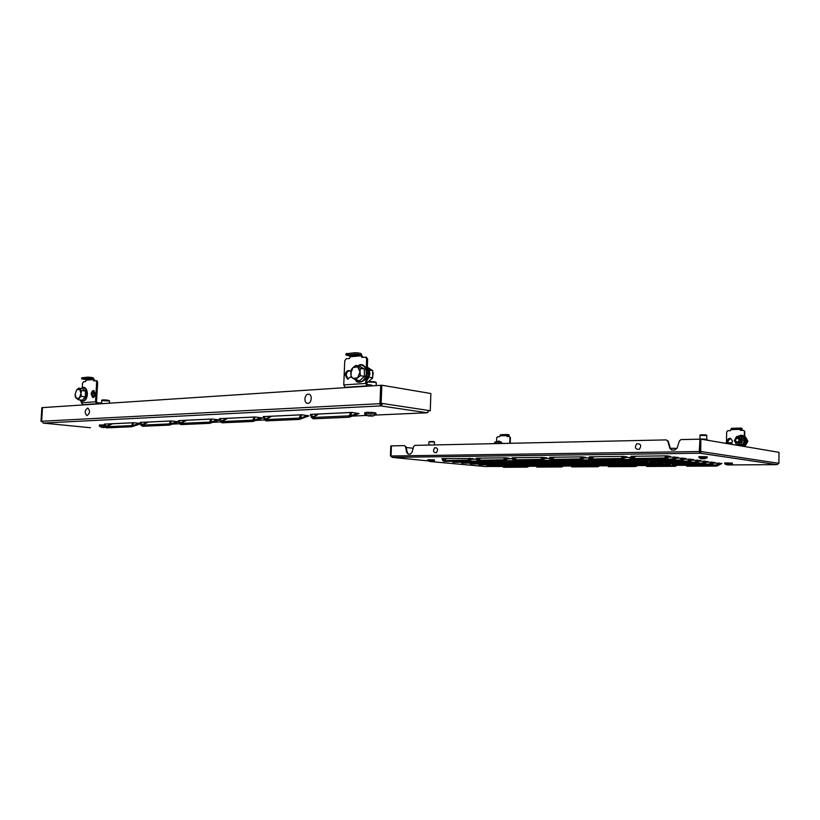 <?xml version="1.0" encoding="UTF-8"?>
<svg xmlns="http://www.w3.org/2000/svg" width="820" height="820" viewBox="0 0 820 820"><rect width="100%" height="100%" fill="white"/><g stroke="black" fill="none" stroke-linecap="round" stroke-linejoin="round"><path stroke-width="1.23" d="M472.627 459.251L476.625 459.21M508.123 458.851L512.541 458.8M545.382 458.421L550.251 458.359M584.537 457.97L589.898 457.908M625.742 457.498L631.625 457.437M669.151 457.006L678.232 457.457L673.189 460.01M684.731 459.108L693.402 459.538L688.534 462.039M699.655 461.117L707.937 461.547L703.242 463.997M713.953 463.044L721.877 463.464L717.336 465.862M706.881 462.09L714.978 462.511L710.366 464.94M692.275 460.122L700.741 460.553L695.965 463.023M677.023 458.062L685.899 458.513L680.948 461.035M634.639 456.238L632.23 458.657L631.072 456.289L667.07 455.848L670.391 456.381L665.266 458.954M592.973 456.75L590.461 459.097L589.365 456.791L623.528 456.371L626.992 456.894L621.785 459.415M553.387 457.232L550.784 459.528L549.749 457.273L582.21 456.873L585.798 457.375L580.529 459.856M515.729 457.683L513.043 459.928L512.069 457.734L542.953 457.355L546.643 457.847L541.323 460.276M479.864 458.124L477.107 460.307L476.184 458.165L505.591 457.806L509.384 458.288L504.033 460.666M445.649 458.534L442.831 460.676L441.959 458.585L473.16 458.575L468.497 461.045M778.323 463.32L778.887 463.31L779 452.332L700.926 439.141L699.972 439.171L699.296 451.543L700.259 451.605L699.972 439.171L681.041 439.581L679.38 440.924L677.105 448.089L674.716 450.006L671.662 450.016L669.786 448.212L671.99 450.047M408.237 454.157L406.761 452.609L405.469 446.664L404.362 445.598L406.033 446.726L407.325 452.671L408.514 454.157M669.786 448.212L667.787 441.16L666.199 439.899L668.279 441.242L670.278 448.284L677.002 448.366M666.199 439.899L414.879 445.373L413.68 446.49L411.947 452.527L410.215 454.136L408.175 454.147M404.362 445.598L391.427 445.875L391.058 456.002L390.412 456.012L390.791 445.895L391.427 445.875L391.048 456.002L392.175 457.365L428.296 460.912L392.114 457.365M485.204 466.508L431.914 461.701L485.296 466.508L493.599 466.457L485.143 466.498M778.887 463.31L777.063 464.622M700.014 452.168L700.003 453.214L701.459 451.625L700.014 452.168L699.778 451.615M700.505 451.646L699.778 451.533L700.741 451.523L700.854 439.1L703.457 439.499M778.323 463.228L700.741 451.523M391.376 455.992L699.296 451.543L700.003 453.214L392.175 457.365L391.376 456.094M406.207 447.505L413.167 448.263M390.412 456.012L391.263 456.094M405.469 446.664L406.033 446.726M717.069 464.817L717.797 465.278L716.659 466.057L716.516 465.186L718.053 463.013M716.987 464.93L686.965 465.278M686.596 465.278L687.047 466.231L716.659 466.057M721.457 463.341L717.797 465.278L719.037 463.013M687.047 466.231L685.961 465.278M710.089 463.884L710.827 464.345L709.689 465.124L709.536 464.243L711.083 462.06M710.018 463.997L679.821 464.345M679.421 464.345L679.893 465.319L709.689 465.124M714.548 462.388L710.827 464.345L712.078 462.049M679.893 465.319L678.827 464.345M678.489 464.561L676.111 465.534L675.413 465.094L675.803 464.366M702.976 462.921L703.714 463.382L702.566 464.181L702.412 463.29L703.97 461.076M702.894 463.044L672.533 463.392M672.092 463.392L672.584 464.397L702.566 464.181M707.486 461.414L703.714 463.382L704.974 461.065M672.584 464.397L671.539 463.402M695.698 461.937L696.447 462.408L695.298 463.218L695.134 462.316L696.703 460.081M695.616 462.07L665.082 462.418M664.62 462.418L665.133 463.443L695.298 463.218M700.29 460.42L696.447 462.408L697.717 460.071M665.133 463.443L664.097 462.429M688.277 460.942L689.025 461.414L687.867 462.234L687.713 461.322L689.292 459.056M688.185 461.076L657.486 461.424M656.984 461.434L657.527 462.48L687.867 462.234M692.931 459.405L689.025 461.414L690.296 459.046M653.191 462.449L653.304 463.484L656.502 461.434M655.959 461.434L657.527 462.48M680.682 459.917L681.441 460.399L680.282 461.219L680.118 460.307L681.707 458.011M680.59 460.061L649.727 460.409M649.184 460.42L649.747 461.496L680.282 461.219M685.407 458.37L681.441 460.399L682.722 458.001M649.747 461.496L648.302 460.707L648.743 460.42M672.933 458.872L673.691 459.354L672.523 460.194L672.359 459.261L673.958 456.945M672.83 459.026L641.804 459.374M641.22 459.384L641.804 460.481L672.523 460.194M677.73 457.314L673.691 459.354L674.983 456.935M641.804 460.481L640.348 459.692L640.82 459.384M664.999 457.806L665.768 458.298L664.6 459.138L664.425 458.195L666.045 455.858M664.897 457.96L633.522 458.534L632.056 456.268M669.878 456.238L665.768 458.298L667.07 455.848M664.6 459.138L633.696 459.456L633.522 458.534L635.5 456.227M632.23 458.657L633.696 459.456M676.736 464.366L675.034 466.303L674.891 465.442L646.755 465.534M646.396 465.534L646.836 466.467L675.034 466.303M646.836 466.467L645.791 465.534M668.187 464.181L668.884 464.632L667.808 465.401L668.597 463.423M668.095 464.315L639.385 464.622M638.995 464.632L639.446 465.575L667.808 465.401M671.108 463.495L668.884 464.632L669.54 463.413M639.446 465.575L638.421 464.632M660.817 463.249L661.514 463.7L660.438 464.479L661.238 462.449M660.715 463.392L631.861 463.7M631.441 463.7L631.923 464.673L660.438 464.479M663.677 462.613L661.514 463.7L662.191 462.439M631.923 464.673L630.908 463.71M623.733 462.757L652.751 462.664L653.735 461.455M654.688 461.455L654.001 462.757L653.294 462.295M652.915 463.536L624.235 463.761L624.194 462.757M624.235 463.761L623.241 462.767M645.606 461.322L646.324 461.783L645.227 462.582L646.068 460.45M645.504 461.476L616.363 461.793M615.871 461.793L616.394 462.818L645.227 462.582M648.353 460.779L646.324 461.783L647.031 460.44M616.394 462.818L615.41 461.793M637.765 460.327L638.472 460.799L637.386 461.598L637.222 460.707L638.247 459.405M637.652 460.491L608.378 460.799M607.835 460.809L608.389 461.865L637.386 461.598M640.451 459.825L638.472 460.799L639.21 459.405M608.389 461.865L607.425 460.809M629.75 459.323L630.467 459.794L629.37 460.604L629.207 459.692L630.734 457.447M629.627 459.487L600.22 459.794M599.645 459.805L600.209 460.881L629.37 460.604M632.374 458.862L630.467 459.794L631.666 457.509M600.209 460.881L598.815 460.102L599.266 459.805M621.56 458.288L622.288 458.759L621.191 459.579L621.017 458.667L622.554 456.391M621.437 458.462L591.691 458.985L590.308 456.781M626.429 456.75L622.288 458.759L623.528 456.371M621.191 459.579L591.866 459.887L591.691 458.985L593.844 456.74M590.461 459.097L591.866 459.887M635.736 465.35L636.402 465.791L635.387 466.529L636.105 464.653M635.633 465.504L608.419 465.78M608.071 465.78L608.501 466.682L635.387 466.529M638.155 464.919L636.402 465.791L637.007 464.643M608.501 466.682L607.497 465.78M628.294 464.468L628.96 464.899L627.946 465.657L628.684 463.72M628.192 464.612L600.855 464.899M600.466 464.899L600.916 465.821L627.946 465.657M630.662 464.069L628.96 464.899L629.586 463.72M600.916 465.821L599.922 464.899M620.699 463.556L621.365 463.997L620.351 464.755L621.109 462.777M620.586 463.72L593.137 463.997M592.716 463.997L593.188 464.95L620.351 464.755M623.015 463.197L621.365 463.997L622.011 462.777M593.188 464.95L592.214 463.997M612.95 462.634L613.626 463.074L612.601 463.843L613.38 461.814M612.837 462.798L585.265 463.074M584.814 463.074L585.295 464.048L612.601 463.843M615.215 462.306L613.626 463.074L614.293 461.803M585.295 464.048L584.342 463.085M605.047 461.691L605.724 462.142L604.699 462.91L604.535 462.049L605.498 460.83M604.924 461.855L577.239 462.131M576.747 462.142L577.259 463.136L604.699 462.91M607.251 461.404L605.724 462.142L606.41 460.819M577.259 463.136L576.316 462.142M596.98 460.727L597.657 461.178L596.632 461.967L596.468 461.086L597.442 459.825M596.857 460.901L569.049 461.178M568.526 461.178L569.049 462.213L596.632 461.967M599.133 460.481L597.657 461.178L598.364 459.815M569.049 462.213L568.127 461.188M588.75 459.743L589.426 460.204L588.401 460.994L588.227 460.112L589.682 457.908M588.616 459.928L560.695 460.204M560.132 460.204L560.675 461.26L588.401 460.994M590.841 459.528L589.426 460.204L590.236 458.626M560.675 461.26L559.763 460.204M580.334 458.739L581.021 459.2L579.986 459.999L579.812 459.108L581.288 456.894M580.201 458.923L551.952 459.405L550.64 457.263M585.193 457.242L581.021 459.2L582.21 456.873M579.986 459.999L552.126 460.286L551.952 459.405L554.258 457.222M550.784 459.528L552.126 460.286M597.903 465.596L598.538 466.026L597.585 466.754L598.262 464.909M597.79 465.76L571.837 466.016M571.499 466.016L571.909 466.898L597.585 466.754M599.851 465.391L598.538 466.026L599.112 464.909M571.909 466.898L570.945 466.016M590.267 464.735L590.902 465.165L589.949 465.893L590.636 464.017M590.154 464.899L564.098 465.155M563.719 465.155L564.15 466.057L589.949 465.893M592.163 464.561L590.902 465.165L591.497 464.007M564.15 466.057L563.207 465.155M582.487 463.853L583.122 464.284L582.159 465.022L582.876 463.095M582.364 464.028L556.206 464.274M555.796 464.274L556.247 465.206L582.159 465.022M584.332 463.71L583.122 464.284L583.737 463.085M556.247 465.206L555.314 464.284M574.543 462.952L575.179 463.392L574.226 464.14L574.061 463.3L574.953 462.152M574.42 463.126L548.17 463.382M547.719 463.382L548.191 464.335L574.226 464.14M576.337 462.839L575.179 463.392L575.814 462.152M548.191 464.335L547.268 463.382M566.446 462.029L567.091 462.48L566.128 463.228L565.954 462.388L566.876 461.199M566.312 462.213L539.97 462.47M539.478 462.47L539.98 463.443L566.128 463.228M568.198 461.957L567.091 462.48L567.665 461.342M539.98 463.443L539.068 462.47M558.184 461.096L558.83 461.547L557.866 462.306L557.692 461.455L558.635 460.225M558.051 461.291L531.606 461.537M531.083 461.537L531.596 462.541L557.866 462.306M559.886 461.055L558.83 461.547L559.353 460.522M531.596 462.541L530.704 461.547M549.759 460.143L550.404 460.594L549.441 461.363L549.267 460.502L550.445 458.79M549.615 460.338L523.078 460.584M522.524 460.594L523.058 461.619L549.441 461.363M551.419 460.122L550.404 460.594L550.876 459.661M523.058 461.619L522.176 460.594M541.159 459.169L541.805 459.62L540.841 460.399L540.667 459.528L542.061 457.365M541.015 459.374L514.16 459.815L512.92 457.724M545.997 457.703L541.805 459.62L542.953 457.355M540.841 460.399L514.335 460.676L514.16 459.815L516.6 457.673M513.043 459.928L514.335 460.676M561.782 465.842L562.387 466.252L561.485 466.959L562.13 465.165M561.659 466.006L536.885 466.231M536.547 466.242L536.957 467.103L561.485 466.959M563.33 465.811L562.387 466.252L562.879 465.288M536.957 467.103L536.024 466.242M553.982 464.991L554.586 465.411L553.684 466.129L554.341 464.284M553.859 465.165L528.992 465.401M528.623 465.401L529.054 466.283L553.684 466.129M555.489 464.991L554.586 465.411L555.027 464.54M529.054 466.283L528.131 465.401M546.028 464.13L546.632 464.561L545.73 465.278L545.566 464.468L546.407 463.392M545.905 464.315L520.956 464.54M520.546 464.54L520.997 465.452L545.73 465.278M547.493 464.161L546.632 464.561L547.032 463.761M520.997 465.452L520.085 464.55M519.788 464.755L519.07 465.514M537.93 463.259L538.535 463.689L537.623 464.417L537.459 463.597L538.32 462.48M537.797 463.443L512.766 463.669M512.326 463.669L512.787 464.602L537.623 464.417M539.345 463.31L538.535 463.689L538.894 462.972M512.787 464.602L511.895 463.679M529.669 462.367L530.274 462.798L529.371 463.536L529.197 462.705L530.068 461.547M529.525 462.562L504.423 462.777M503.941 462.787L504.423 463.741L529.371 463.536M531.053 462.439L530.274 462.798L530.601 462.152M502.978 463.546L503.552 463.966L502.701 464.684L502.527 463.884L503.552 462.787M503.101 462.787L504.423 463.741M521.243 461.455L521.848 461.885L520.946 462.634L520.772 461.803L521.653 460.625M521.1 461.65L495.915 461.875M495.403 461.875L495.895 462.859L520.946 462.634M522.596 461.557L521.848 461.885L522.145 461.301M495.895 462.859L495.034 461.885M512.643 460.522L513.258 460.963L512.356 461.721L512.992 459.825M512.5 460.727L487.244 460.953M486.69 460.953L487.203 461.957L512.356 461.721M513.986 460.635L513.258 460.963L513.525 460.44M485.86 461.998L485.737 462.941L487.182 461.957L486.362 460.953M503.88 459.579L504.505 460.02L503.593 460.779L503.408 459.928L504.751 457.816M503.726 459.784L478.162 460.204L476.994 458.154M508.697 458.154L504.505 460.02L505.591 457.806M503.593 460.779L478.347 461.035L478.162 460.204L480.725 458.113M477.107 460.307L478.347 461.035M527.27 466.067L527.844 466.467L526.983 467.164L527.598 465.411M527.137 466.242L503.459 466.447M503.131 466.457L503.521 467.297L526.983 467.164M528.49 466.18L527.844 466.467L528.111 465.924M503.521 467.297L502.629 466.457M519.316 465.237L519.9 465.647L519.039 466.354L518.875 465.565L495.444 465.627M495.075 465.637L495.485 466.498L519.039 466.354M520.505 465.37L519.9 465.647L520.136 465.155M495.485 466.498L494.603 465.637M511.229 464.407L511.803 464.817L510.952 465.524L511.526 463.792M511.085 464.591L487.275 464.796M486.875 464.796L487.305 465.688L510.952 465.524M487.305 465.688L486.434 464.807M502.834 463.741L478.952 463.946M478.521 463.956L478.972 464.858L502.701 464.684M478.972 464.858L478.111 463.956M494.573 462.675L495.157 463.105L494.296 463.823L494.767 462.285M494.429 462.88L470.485 463.085M470.014 463.085L470.475 464.017L494.296 463.823M470.475 464.017L469.634 463.085M461.342 462.203L485.553 462.131L486.157 461.486M486.752 461.885L486.004 461.793M485.737 462.941L461.824 463.156L461.855 462.193M461.824 463.156L460.994 462.203M477.281 460.891L477.865 461.322L477.004 462.049L477.383 460.666M477.117 461.096L453.06 461.301M452.507 461.301L453.009 462.285L477.004 462.049M453.009 462.285L452.199 461.301M468.374 459.969L468.958 460.399L468.097 461.147L467.923 460.317L469.204 458.247M468.21 460.184L443.845 460.573L442.728 458.575M473.16 458.575L468.958 460.399L470.003 458.247M468.097 461.147L444.03 461.393L443.845 460.573L446.51 458.523M442.831 460.676L444.03 461.393M636.822 443.733C640.902 443.692 641.722 445.567 639.272 449.37C635.203 449.411 634.393 447.535 636.822 443.733M434.641 447.74C437.767 447.71 438.372 449.35 436.435 452.681C433.319 452.712 432.714 451.061 434.641 447.74M728.191 442.656L727.781 441.15L730.63 438.362M727.832 442.667L727.371 441.078C727.647 439.141 728.693 438.228 730.507 438.341L732.496 440.976L731.737 442.902M726.499 442.718L726.653 431.976L727.801 430.736L730.353 430.664L731.471 428.327L740.583 428.081M743.658 430.408L744.775 431.597L743.504 430.356L740.511 430.387L740.081 429.342L730.938 429.588M740.081 429.803L740.655 428.993L741.946 429.239L741.957 428.327L740.614 428.081L740.081 429.342M744.775 431.597L744.703 437.214M744.611 444.204L744.591 446.521M744.375 431.525L744.314 436.773M744.211 444.665L744.191 446.459M740.47 429.875L740.747 430.397M741.946 429.239L740.48 429.403M732.362 463.956L732.373 463.064L724.757 462.921M729.4 464.971L732.362 463.997L724.757 463.853M729.585 464.93L726.376 464.745M727.976 464.95L729.123 464.899M737.498 442.697L737.016 442.646C734.546 440.781 734.73 439.151 737.559 437.767L738.051 437.808C740.511 439.694 740.327 441.324 737.498 442.697M737.293 442.185C734.915 440.904 734.935 439.581 737.344 438.198C739.732 439.479 739.712 440.811 737.293 442.185M744.611 444.471C746.507 442.205 746.62 439.899 744.949 437.562L745.195 438.546M745.708 437.265L747.891 441.211L745.677 445.229L744.898 445.26M746.948 441.047L747.891 441.211M745.052 445.127L745.677 445.229M736.842 442.605C739.168 443.886 740.675 443.138 741.372 440.371C741.044 438.136 739.835 437.265 737.733 437.767M738.338 442.882C739.978 442.974 740.911 442.154 741.157 440.412L739.24 438.023M743.033 440.35L744.724 440.647L742.602 436.701L740.911 436.383L742.807 439.971M737.867 436.414L738.666 435.953M742.797 440.729L740.808 444.399L736.473 444.471L742.5 444.686L744.724 440.647M743.504 444.952L742.776 445.414M745.605 440.258L744.714 443.671M742.91 436.086L743.617 436.547M736.473 444.471L734.371 440.524L736.35 436.865L740.911 436.383M740.808 444.399L742.5 444.686M736.257 444.091L736.862 444.46M740.378 444.399L740.993 444.009M741.085 436.752L740.47 436.394M736.965 436.476L736.35 436.865M734.556 440.135L734.546 440.893M501.973 443.128L498.908 440.965L496.561 441.97L496.664 437.87L497.545 436.793L499.462 436.742L500.559 434.713L507.375 434.528M509.333 436.517L510.419 437.583L509.24 436.496L507.108 436.537L506.77 435.625L499.913 435.809M506.76 436.014L507.457 435.317L508.964 435.522L508.984 434.723L507.416 434.518L506.77 435.625M510.419 437.583L510.255 443.292M509.948 437.521L509.784 443.302M506.411 443.374L507.969 443.343M507.037 443.364L507.662 443.22M508.984 434.723L508.964 435.522M509.158 435.584L507.242 435.666M494.706 466.498L493.117 466.293M494.05 443.651L496.264 443.599M494.378 443.64L495.444 443.62M497.873 443.558L495.7 443.169M497.566 443.569L496.899 443.323M501.901 443.476L498.796 441.037M500.671 443.507L500.2 442.185L498.191 441.929L498.878 443.538M502.065 442.954L502.311 443.466M500.6 441.683L501.133 442.062M494.234 443.476L494.993 442L498.191 441.929M429.147 445.055L430.951 445.024M429.434 444.973L434.231 444.952M703.088 439.51L706.86 440.145M706.86 439.838L710.048 440.688M703.468 439.13L706.45 439.653M700.854 439.1L701.93 439.028M434.426 460.696L434.446 459.907L427.763 459.671M433.175 461.383L434.426 460.748L427.753 460.522M431.955 461.68L429.629 461.506M430.961 461.547L431.914 461.506M430.172 461.537L430.807 461.568M707.147 457.714L707.158 456.771L698.999 456.607M703.99 458.8L707.147 457.765L698.999 457.621M705.507 458.595L700.741 458.575M702.432 458.769L703.652 458.749M701.92 458.882L702.443 458.452M111.571 423.766L105.134 426.912L104.314 424.104L133.65 422.72L140.476 423.448M147.467 422.064L141.04 425.313L140.159 422.413L171.462 420.937L178.791 421.777M185.761 420.26L179.365 423.602L178.411 420.609L211.888 419.03L217.782 419.707L219.329 420.014L210.053 423.202M226.72 418.323L220.375 421.767L219.329 418.671L255.215 416.98L262.482 418.026M270.61 416.252L264.337 419.809L263.21 416.601L301.77 414.776L308.925 415.883M317.781 414.028L311.61 417.698L310.37 414.377L351.934 412.409L358.924 413.577M299.105 418.015L300.263 418.2L299.156 419.43L298.818 418.118L265.721 419.594L271.656 416.201M272.168 416.222L300.643 414.879M209.52 422.044L210.555 422.208L209.715 423.345L209.305 422.126L180.574 423.407L186.806 420.209M187.278 420.229L210.904 419.112M131.538 425.549L132.45 425.693L131.692 426.759L131.364 425.611L106.19 426.738L112.606 423.714M113.047 423.735L132.789 422.802M169.227 423.858L170.201 424.012L169.361 425.108L169.033 423.919L142.167 425.129L148.502 422.023M148.963 422.033L170.539 421.019M252.703 420.106L253.8 420.281L252.785 421.459L252.457 420.188L221.656 421.572L227.765 418.272M228.257 418.292L254.169 417.072M349.084 415.76L349.453 415.299L350.324 415.965L349.094 417.247L348.766 415.883L313.096 417.472L318.816 413.977M319.339 413.997L350.704 412.511M428.85 410.779L430.274 410.717L430.869 393.518L381.833 385.236L42.496 407.612L41.646 421.244L41 421.275L41.851 407.653L42.496 407.612L41.646 421.244L43.419 423.11L90.385 427.722M380.952 404.383L379.434 403.389L380.89 405.91L382.684 403.532L381.546 403.594L380.89 405.91L43.173 423.058M380.459 403.542L381.034 403.512L379.998 403.358L380.695 385.308L379.998 403.358L381.136 403.296L381.833 385.236M41.974 421.224L381.546 403.594M41 421.275L41.963 421.367M430.274 410.717L428.87 410.502L427.107 412.757L428.071 412.337M428.87 410.502L381.136 403.296M131.692 426.759L106.518 427.856L105.124 424.073M131.856 425.129L132.809 422.761M139.523 423.345L132.45 425.693L133.65 422.72M105.134 426.912L106.518 427.856M169.361 425.108L142.495 426.277L141.009 422.372M169.555 423.417L170.56 420.978M177.345 421.582L170.201 424.012L171.462 420.937M141.04 425.313L142.495 426.277M209.633 423.345L180.902 424.606L179.324 420.568M209.858 421.603L210.924 419.071M217.782 419.707L210.555 422.208L211.888 419.03M179.365 423.602L180.902 424.606M252.785 421.459L221.984 422.802L220.313 418.63M253.052 419.645L254.179 417.031M261.098 417.698L253.8 420.281L255.215 416.98M220.375 421.767L221.984 422.802M299.156 419.43L266.049 420.875L264.255 416.55M299.464 417.554L300.663 414.838M307.613 415.535L300.263 418.2L301.77 414.776M264.337 419.809L266.049 420.875M349.094 417.247L313.424 418.805L311.508 414.325M349.453 415.299L350.724 412.47M357.715 413.208L350.324 415.965L351.934 412.409M311.61 417.698L313.424 418.805M308.607 394.164C312.758 394.307 311.62 403.932 307.531 403.317C303.41 403.143 304.538 393.59 308.607 394.164M87.801 408.032C90.323 410.912 90.015 413.444 86.879 415.627C84.368 412.747 84.675 410.215 87.801 408.032M91.143 394.184L92.721 397.515C94.115 397.444 94.966 396.234 95.274 393.877L93.695 390.545C92.301 390.607 91.45 391.827 91.143 394.184M94.146 390.709L92.147 394.307L93.285 397.474M81.467 401.195L81.364 402.784L82.789 404.69L84.234 404.854M82.246 387.993L82.523 383.35L83.517 381.731L85.546 381.556L86.079 380.162L93.367 379.516L94.341 380.244L94.382 379.66L92.968 377.702L89.749 377.261L89.677 378.43L92.896 378.871L85.608 379.516L81.703 378.86L87.402 378.327L87.474 377.159L89.749 377.261M101.834 403.696L101.864 403.163L96.986 402.579L96.514 401.933L97.662 382.274L96.647 382.13L95.95 380.664L93.675 380.839L93.337 380.101M81.364 402.784L95.499 401.82L96.647 382.13M96.053 380.685L96.965 380.798L97.662 382.274M94.341 380.244L94.454 380.777M98.369 403.922L96.914 403.758L95.499 401.82M101.864 403.163L102.52 403.645M85.608 379.516L86.079 380.162M93.367 379.516L92.896 378.871M82 377.846L87.474 377.159M89.677 378.43L87.402 378.327M104.54 424.883L99.476 425.006M104.888 426.062L99.476 426.185M105.442 427.353L102.879 427.466M103.166 427.568L105.288 427.333M103.545 427.087L103.515 427.671M78.597 388.137L76.69 389.787L79.642 389.274L80.995 393.374L81.477 390.525L78.597 388.137L82.635 388.649L85.516 391.027L85.362 396.829L82.318 400.211L78.279 399.729L79.396 397.987L76.455 398.479L75.102 394.379L76.69 389.787L75.102 394.379L75.419 397.321L78.279 399.729M80.995 393.374L79.396 397.987L81.313 396.337L80.995 393.374M85.362 396.829L81.313 396.337M85.516 391.027L81.477 390.525M95.284 393.733L94.136 392.759M93.839 397.187L93.91 392.093L92.814 391.95M93.91 392.093L93.162 391.437M350.786 371.706L349.187 370.537C346.952 370.476 345.63 371.983 345.199 375.047L347.536 379.076L351.021 376.687M349.586 370.671C347.639 371.04 346.511 372.557 346.214 375.222L348.141 379.127M350.119 356.761L361.425 355.757L361.394 356.485L362.399 356.679L361.015 353.492L357.827 352.866L357.776 354.312L360.954 354.937L349.648 355.941L350.099 357.479L349.361 358.494L346.214 358.77L344.748 360.8L343.754 384.928L345.179 387.327L346.614 387.553M349.648 355.941L345.978 355.05L354.998 354.178L355.06 352.733L357.827 352.866M371.942 385.882L371.962 385.215L367.155 384.416L366.683 383.606L367.647 359.109L366.642 358.914L365.617 357.13L361.907 357.377L361.394 356.485M343.754 384.928L365.679 383.432L365.904 377.671M366.263 368.703L366.642 358.914M366.284 357.294L367.647 359.109M362.399 356.679L362.583 357.335M368.529 386.107L367.093 385.871L365.679 383.432M371.962 385.215L372.403 385.851M361.425 355.757L360.954 354.937M346.03 353.748L355.06 352.733M357.776 354.312L354.998 354.178M375.98 414.407L376.021 413.229C375.56 412.614 372.393 412.316 366.519 412.337L364.838 412.788M375.97 414.654C375.509 414.049 372.341 413.751 366.458 413.772L364.859 414.243M372.659 416.047L373.961 415.668L370.763 415.976L370.476 415.186L369.984 415.945L367.421 415.668M368.805 415.935L371.829 415.996M371.819 416.191L371.839 415.607M371.87 415.586L371.849 416.119M368.764 416.058L368.826 415.371M371.347 379.117L372.331 378.512L373.254 372.895L372.741 372.218M355.726 365.453L353.01 367.565L357.663 366.837L360.011 371.952L360.4 368.375L355.726 365.453L359.724 366.191L364.398 369.102L364.398 376.37L359.734 380.685L355.736 380.008L357.674 377.774L353.02 378.461L351.319 376.411L350.704 373.356L353.01 367.565L351.093 369.799L351.093 377.056L355.736 380.008M360.011 371.952L357.674 377.774L360.4 375.673L360.011 371.952M364.398 376.37L360.4 375.673M364.398 369.102L360.4 368.375M366.755 381.874L368.036 382.099L372.69 377.815L372.68 370.609L369.256 369.984M367.196 370.537L368.744 369.523L368.18 368.313L367.257 369.072M367.063 373.838L369.328 373.807L369.318 372.311L367.104 372.813M366.929 377.261L368.2 378.143L368.754 376.769L366.981 375.98M372.68 370.609L368.211 367.821M372.69 377.815L369.031 377.179M366.94 377.149L368.2 378.143M369.318 372.311L367.104 372.905M368.18 368.313L367.247 369.338M776.991 464.632L730.312 464.93L776.981 464.632L700.003 453.214M599.84 465.77L600.455 465.77L599.84 465.77M637.663 465.524L638.975 465.514L637.663 465.534M677.32 465.268L679.401 465.258L677.32 465.278M406.761 452.609L407.325 452.671M670.524 448.868L671.529 448.253M725.659 443.21L731.717 443.189L731.983 444.389M726.305 442.923L731.368 442.82M744.714 436.517L746.866 440.893L744.601 445.362M744.703 436.855C747.051 439.489 747.02 442.185 744.611 444.922M741.126 445.936C747.03 445.209 746.456 435.092 740.552 435.502L737.816 436.455M736.995 444.563L738.123 445.424M498.744 441.15L496.694 441.959M430.059 444.973L432.335 444.993M429.936 444.963L433.411 444.963M428.942 441.836L434.508 442.021L434.405 444.942M429.834 441.621L433.636 441.529M701.254 439.028L705.384 439.182M700.003 435.379L706.799 435.492L706.748 439.028M700.721 435.071L706.102 434.938M172.405 424.094L179.477 423.776L172.405 424.094M212.718 422.3L220.488 421.952L212.718 422.3M255.922 420.373L264.46 419.994L255.912 420.383M352.292 416.088L366.806 415.443L352.292 416.088M427.128 412.767L375.058 415.084L427.107 412.757L380.89 405.91M131.958 426.687L140.589 423.807L132.01 426.646M169.658 425.026L178.832 421.91L169.73 424.985M82.789 404.69L96.914 403.758M82.01 377.661L81.938 378.819M101.69 400.58L109.542 401.052L109.419 403.194M102.92 400.324C101.608 399.852 103.187 399.801 107.666 400.15L109.562 400.908M80.135 399.945C81.508 401.595 83.015 401.595 84.675 399.945C86.694 397.228 87.258 394.102 86.367 390.545C85.229 387.768 83.63 387.091 81.569 388.516M85.321 399.883C88.242 394.625 88.006 390.689 84.603 388.075M345.179 387.327L367.093 385.871M346.573 353.502L346.511 354.947M368.139 382.017L375.14 382.315L376.257 382.878L376.154 385.605M376.298 382.632L374.832 381.782L368.764 381.495L374.74 381.771M366.96 382.489L367.79 382.058M355.624 379.947C357.899 382.448 360.431 382.571 363.229 380.316C366.314 376.872 367.073 372.926 365.494 368.477C363.67 365.146 361.189 364.275 358.084 365.884M363.834 380.255C367.965 374.494 367.78 369.666 363.28 365.802M367.298 368.016L367.678 368.61M368.2 369.748L368.744 372.372M368.754 373.787L368.211 376.575M367.688 377.866L366.847 379.291M367.329 367.063C370.589 371.327 370.414 375.847 366.796 380.644M675.649 466.129L678.55 464.643M668.423 465.227L671.283 463.771M661.043 464.315L663.872 462.89M653.519 463.372L656.307 461.978M645.832 462.418L648.589 461.045M637.991 461.434L640.707 460.102M629.975 460.44L632.661 459.128M635.941 466.385L638.38 465.176M628.499 465.504L630.898 464.325M620.904 464.612L623.282 463.454M613.155 463.7L615.502 462.562M605.252 462.767L607.569 461.65M597.175 461.824L599.481 460.717M588.944 460.85L591.23 459.764M598.087 466.621L600.148 465.627M590.451 465.77L592.491 464.786M582.661 464.899L584.68 463.935M574.717 464.007L576.726 463.054M566.62 463.105L568.629 462.162M558.358 462.183L560.378 461.24M549.933 461.24L551.993 460.286M561.946 466.846L563.729 466.006M554.135 466.016L555.929 465.176M546.181 465.165L547.996 464.325M538.084 464.304L539.939 463.443M529.812 463.423L531.749 462.541M521.387 462.521L523.396 461.609M512.797 461.609L514.888 460.666M527.403 467.062L529.095 466.283M519.46 466.252L521.212 465.452M511.362 465.422L513.177 464.602M503.111 464.581L504.997 463.73M494.706 463.72L496.664 462.849M486.137 462.849L488.177 461.947M477.404 461.957L479.526 461.024M731.471 428.327L740.614 428.081M742.059 428.388L742.049 429.28M732.004 443.271L731.44 442.831C727.217 442.523 725.29 442.646 725.659 443.169L725.659 443.323M724.757 462.88L724.747 463.812L726.592 464.817M737.159 442.677L738.482 442.902M744.714 436.353C747.686 439.346 747.645 442.39 744.601 445.496M738.051 437.808L739.373 438.054M737.641 445.352L736.749 444.522M737.58 436.455L740.685 435.287C746.589 434.877 747.666 444.665 741.905 446.07M500.559 434.713L507.416 434.518M491.877 465.657L493.702 466.488M495.403 443.138L496.971 443.333M428.839 444.809L428.942 441.785L434.508 441.98M706.799 435.43L706.184 434.948C701.653 434.62 699.593 434.754 700.003 435.328L699.952 438.915M427.763 459.63L427.732 460.471L429.967 461.598M698.999 456.555L698.978 457.56M698.958 457.591L700.997 458.667M90.446 427.732L43.357 423.11M209.981 423.253L219.329 420.014M253.185 421.347L262.584 418.015M299.618 419.297L309.037 415.873M349.627 417.083L359.058 413.567M380.47 403.655L381.515 403.819M81.774 377.702L81.703 378.86M95.95 380.664L96.965 380.798M101.536 403.122L101.7 400.437C101.362 399.852 103.361 399.75 107.697 400.15M99.486 424.873L99.425 426.031M99.333 426.072L101.782 427.456M85.229 400.16C82.184 401.841 80.473 401.769 80.093 399.945M85.321 400.058C89.954 394.123 85.864 383.821 81.528 388.516M346.04 353.615L345.978 355.05M365.617 357.13L366.612 357.325M366.888 384.252L367.145 381.946M364.849 412.532L364.787 413.967M373.971 415.596L375.621 414.735M364.633 414.059L368.252 415.955M363.772 380.613C359.365 383.012 356.587 382.755 355.449 379.855M363.875 380.521C370.712 374.514 364.941 360.39 357.961 365.863M367.339 366.817C369.246 368.559 370.332 373.756 369.615 374.904L366.796 380.777"/></g></svg>
